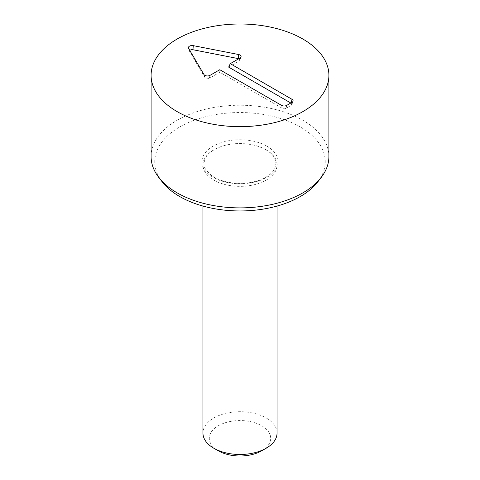 <?xml version="1.0" encoding="UTF-8"?>
<svg xmlns="http://www.w3.org/2000/svg" width="480" height="480" viewBox="0 0 480 480"><rect width="100%" height="100%" fill="white"/><g stroke="black" fill="none" stroke-linecap="round" stroke-linejoin="round"><path stroke-width="0.36" stroke-dasharray="2.4 1.8" d="M189.822 50.448A2.568 1.482 0 0 0 189.582 51.414A2.568 1.482 0 0 0 189.672 51.606L205.014 77.748A2.568 1.482 0 0 0 209.262 78.324L219.792 72.24L282.336 108.354A2.568 1.482 0 0 0 285.972 108.354L291.21 105.324A2.568 1.482 0 0 0 291.918 104.556A2.568 1.482 0 0 0 291.21 103.23L290.838 103.014M219.792 69.714L219.792 72.24M228.666 67.116L239.196 61.038A2.568 1.482 0 0 0 239.904 60.27A2.568 1.482 0 0 0 238.782 58.746M261.702 450.81A30.696 17.718 0 0 0 261.702 425.748A30.696 17.718 0 0 0 218.298 425.748A30.696 17.718 0 0 0 218.298 450.81M277.044 433.092A37.044 21.384 0 0 0 240 411.708A37.044 21.384 0 0 0 202.956 433.092M266.196 149.85A37.044 21.384 0 0 0 225.822 145.212A37.044 21.384 0 0 0 202.956 164.97A37.044 21.384 0 0 0 225.822 184.728A37.044 21.384 0 0 0 266.196 180.096A37.044 21.384 0 0 0 277.044 164.97A37.044 21.384 0 0 0 266.196 149.85M317.814 181.836A85.236 49.212 0 0 0 240 112.536A85.236 49.212 0 0 0 162.186 181.836M151.098 156.558A88.902 51.33 180 0 1 240 105.234A88.902 51.33 180 0 1 328.902 156.558M210.066 75.33L209.262 78.324M281.538 105.36L282.336 108.354M286.776 105.36L285.972 108.354M292.014 102.336L291.21 105.324M291.312 102.738L291.21 103.23M240 58.044L239.196 61.038M188.592 48.36L189.672 51.606M203.934 74.502L205.014 77.748M266.94 146.19A38.1 21.996 180 0 1 249.864 182.994A38.1 21.996 180 0 1 203.196 156.054A38.1 21.996 180 0 1 266.94 146.19M291.918 104.556L293.028 101.226M239.904 60.27L241.02 56.94M189.582 51.414L188.466 48.078M277.044 206.064L277.044 164.97M202.956 206.064L202.956 164.97M265.884 149.754C258.654 145.662 249.768 143.61 239.208 143.598C225.468 143.388 210.552 149.43 206.07 156.948C202.872 164.616 202.146 166.746 211.284 175.35C215.76 178.65 221.694 181.002 229.08 182.4C238.386 183.984 247.392 183.588 256.11 181.212C261.252 179.73 265.47 177.768 268.77 175.308C271.914 172.902 273.99 170.472 274.998 168.024L275.982 163.392L275.004 158.934C273.726 155.742 270.684 152.676 265.884 149.754"/><path stroke-width="0.72" d="M219.792 69.714L210.066 75.33A3.702 2.136 180 0 1 203.934 74.502L188.592 48.36A3.702 2.136 180 0 1 188.466 48.078A3.702 2.136 180 0 1 193.29 45.648L238.572 54.51A3.702 2.136 180 0 1 241.02 56.94A3.702 2.136 180 0 1 240 58.044L230.268 63.66L292.014 99.306A3.702 2.136 180 0 1 293.028 101.226A3.702 2.136 180 0 1 292.014 102.336L286.776 105.36A3.702 2.136 180 0 1 281.538 105.36L219.792 69.714M290.838 103.014L228.666 67.116L230.268 63.66M238.782 58.746A2.568 1.482 0 0 0 238.206 58.584L192.93 49.728A2.568 1.482 0 0 0 189.822 50.448M202.956 206.064L202.956 433.092A37.044 21.384 0 0 0 213.804 448.218L218.298 450.81A30.696 17.718 0 0 0 261.702 450.81L266.196 448.218A37.044 21.384 0 0 0 277.044 433.092L277.044 206.064M213.804 448.218A37.044 21.384 0 0 0 266.196 448.218L261.702 450.81M158.844 177.516L162.186 181.836A85.236 49.212 0 0 0 179.73 196.542A85.236 49.212 0 0 0 317.814 181.836L321.156 177.516A88.902 51.33 180 0 1 177.138 192.852A88.902 51.33 180 0 1 158.844 177.516A88.902 51.33 180 0 1 151.098 156.558L151.098 75.33A88.902 51.33 180 0 1 240 24A88.902 51.33 180 0 1 328.902 75.33A88.902 51.33 180 0 1 274.02 122.748A88.902 51.33 180 0 1 177.138 111.624A88.902 51.33 180 0 1 151.098 75.33M328.902 75.33L328.902 156.558A88.902 51.33 180 0 1 321.156 177.516M292.014 99.306L291.312 102.738M238.572 54.51L238.206 58.584M193.29 45.648L192.93 49.728"/></g></svg>
